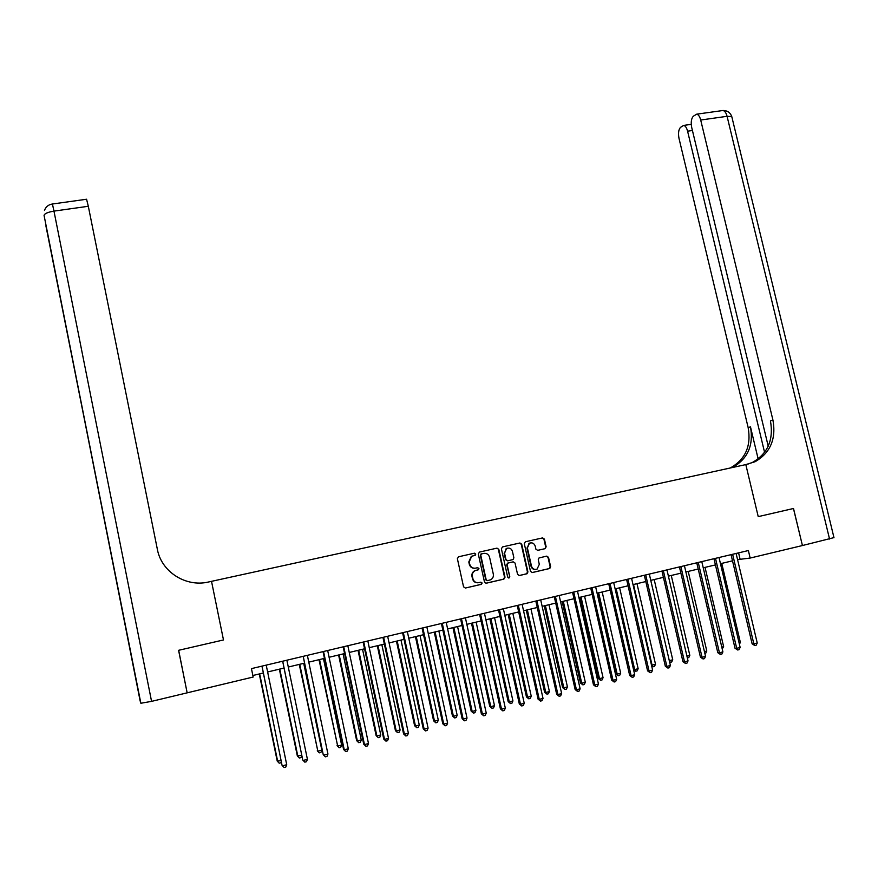 <?xml version="1.0" encoding="UTF-8"?>
<svg xmlns="http://www.w3.org/2000/svg" width="878" height="878" viewBox="0 0 878 878"><rect width="100%" height="100%" fill="white"/><g stroke="black" fill="none" stroke-linecap="round" stroke-linejoin="round"><path stroke-width="1.32" d="M475.766 554.051L474.471 553.195L458.535 556.773L457.372 558.671L463.551 586.822L465.395 588.04L481.342 584.353L482.154 583.014L480.87 582.169L478.806 582.641C475.832 583.014 473.868 581.719 472.913 578.756L472.397 576.407C472.002 573.894 472.869 571.995 474.976 570.722L478.389 569.767L478.949 568.516L477.665 567.671L475.613 568.143C472.638 568.494 470.674 567.199 469.719 564.236L469.203 561.898L471.695 556.29L475.217 555.28L475.766 554.051M475.009 568.231C472.123 568.483 470.224 567.177 469.313 564.302L468.797 561.964L471.288 556.356L474.811 555.346L475.349 554.128L474.252 553.25M465.395 588.04L480.924 584.397L481.737 583.058L480.782 582.191M478.005 582.762C475.207 582.904 473.363 581.587 472.507 578.8L471.991 576.462C471.596 573.938 472.463 572.05 474.57 570.777L477.972 569.822L478.543 568.582L477.522 567.704M545.04 548.695L546.149 546.829L544.404 539.092L542.615 537.896L525.406 541.759L524.287 543.625L530.488 571.358L532.298 572.555L549.793 568.483L550.627 566.705L548.509 557.332L546.72 556.136L539.059 557.925L538.247 559.681L539.301 564.345L537.095 569.087C534.373 569.932 532.496 568.955 531.475 566.134L527.393 547.894L529.478 543.23C532.233 542.297 534.142 543.262 535.207 546.127L535.887 549.156L537.687 550.363L545.04 548.695L545.666 546.917L543.932 539.18L542.352 537.951M187.124 692.709L178.673 650.291L223.484 639.952L211.521 581.335L745.817 464.594L758.23 516.626L793.449 508.505L802.426 545.534L793.514 508.483L758.23 516.626L745.817 464.594L755.058 461.729C770.335 452.905 776.295 439.033 772.936 420.09L700.699 120.023C699.766 116.511 698.427 114.557 696.671 114.173L693.291 116.247C691.26 118.629 690.745 122.426 691.743 127.65L768.217 446.189M187.233 692.819L253.171 677.037L251.448 668.63L748.374 550.539L750.163 558.057L802.36 545.556M498.814 549.354L496.981 548.135L479.443 552.075L478.29 553.974L484.48 581.993L486.313 583.201L503.862 579.14L505.004 577.241L498.814 549.354L496.772 548.19M502.534 546.895L519.908 542.988L521.719 544.195L527.919 571.951L527.096 573.729L519.381 575.551L517.559 574.344L515.046 563.05L513.224 561.843L507.956 563.083L507.144 564.861L509.767 576.637L509.185 577.889L507.693 577.109L501.393 548.772L502.534 546.895M737.52 559.626L750.163 558.057M252.853 675.5L263.038 673.075M267.581 671.988L283.682 668.136M288.247 667.039L304.15 663.241M308.738 662.144L324.443 658.39M329.063 657.282L344.582 653.572M349.224 652.464L364.557 648.798M369.21 647.679L384.366 644.057M389.053 642.937L404.023 639.36M408.72 638.24L423.514 634.706M428.234 633.576L442.852 630.075M447.593 628.944L462.037 625.487M466.8 624.357L481.067 620.944M485.852 619.802L499.944 616.422M504.751 615.28L518.678 611.944M523.507 610.792L537.27 607.499M542.11 606.347L555.708 603.098M560.57 601.935L574.003 598.719M578.887 597.556L592.167 594.384M597.062 593.21L610.177 590.071M615.094 588.897L628.055 585.802M632.983 584.616L645.802 581.554M669.299 660.673L672.735 659.784L671.703 661.968L670.331 662.319L669.299 660.673L650.752 580.369L663.406 577.351M668.367 576.166L680.878 573.169M685.85 571.984L698.219 569.021M703.201 567.825L715.427 564.905M720.432 563.709L732.504 560.822M738.585 552.866L740.044 559.023M485.918 583.233L503.423 579.184L504.565 577.296L498.375 549.43M481.561 553.886L480.76 555.203L486.192 579.787L487.477 580.643L490.648 579.776C492.81 578.525 493.699 576.626 493.304 574.069L489.584 557.289C488.629 554.347 486.675 553.052 483.723 553.403L480.892 554.051L480.76 555.203M487.224 580.665L485.764 579.831L480.343 555.28M481.144 553.963L483.306 553.469M518.975 575.584L526.624 573.784L527.458 572.006L521.258 544.283L519.666 543.043M513.004 561.876L507.506 563.149L506.705 564.916L509.767 576.637M508.625 577.976L509.317 576.681M512.434 551.351C511.358 548.454 509.427 547.499 506.628 548.454L504.543 553.14L505.98 559.593L507.802 560.801L513.07 559.56L513.871 557.793L512.434 551.351M507.517 548.124L506.189 548.541L504.543 553.14M507.583 560.833L505.541 559.659L504.104 553.206M537.402 550.396L544.558 548.772M530.301 542.911L529.017 543.306L527.393 547.894M535.668 569.449C533.308 569.646 531.761 568.56 531.003 566.2L526.932 547.971M531.903 572.599L549.31 568.538L550.133 566.76L548.026 557.409L546.566 556.169M259.284 673.964L277.228 761.105L281.092 760.644M259.658 673.876L277.7 761.511L279.215 763.201L277.228 761.105M281.289 761.621L280.828 762.784L279.215 763.201M262.094 666.512L282.058 765.342L261.962 666.128M286.722 764.705L285.778 767.087L284.11 767.515L282.562 765.781L286.722 764.705L266.21 665.129M284.11 767.515L282.058 765.342M279.358 669.168L297.335 755.925L301.769 755.321M279.775 669.069L297.861 756.32L299.343 758.01L297.335 755.925M301.802 755.475L300.945 757.604L299.343 758.01M299.255 664.405L317.847 751.173L321.831 750.152L303.711 663.351M299.738 664.295L317.847 751.173L319.307 752.863L317.265 750.8M321.831 750.152L320.898 752.457L319.307 752.863M319.01 659.685L337.679 746.07L341.63 745.049L323.477 658.621M319.537 659.565L337.679 746.07L339.117 747.749L337.042 745.707M341.63 745.049L340.697 747.343L339.117 747.749M282.793 661.595L302.734 759.997L282.661 661.211M307.421 759.349L306.466 761.72L304.82 762.148L303.294 760.414L307.421 759.349L286.876 660.212M304.82 762.148L302.734 759.997M303.316 656.711L323.236 754.696L303.184 656.338M327.944 754.037L326.989 756.408L325.354 756.825L323.861 755.091L327.944 754.037L307.366 655.339M325.354 756.825L323.236 754.696M323.664 651.871L323.06 651.783L343.572 749.439L344.253 749.823L323.543 651.498M348.303 748.769L347.337 751.129L345.712 751.557L344.253 749.823L348.303 748.769L327.681 650.51M345.712 751.557L343.572 749.439M338.601 654.999L356.666 740.659L357.357 740.999L361.275 739.989L343.089 653.934M339.182 654.867L357.357 740.999L358.762 742.689L356.666 740.659M361.275 739.989L360.331 742.283L358.762 742.689M343.858 647.075L343.188 646.987L363.744 744.226L364.469 744.588L343.737 646.702M368.497 743.545L367.52 745.905L365.917 746.322L364.469 744.588L368.497 743.545L347.842 645.725M365.917 746.322L363.744 744.226M178.585 650.313L223.484 639.952L211.521 581.335L208.481 582.004C185.96 587.448 161.376 571.852 157.36 549.31L88.316 206.275L53.964 211.115L151.565 701.368L187.157 692.841L178.585 650.313M151.565 701.368L140.864 703.256L140.107 700.776L46.007 225.339M45.908 225.887L120.615 601.364L44.076 215.461C44.394 213.628 47.697 212.18 53.964 211.115L52.428 204.003M86.571 199.24L88.316 206.275M833.968 537.61L802.426 545.534M764.584 452.368L687.584 131.195C686.673 127.727 685.367 125.795 683.666 125.411L680.472 127.387C678.529 129.681 678.046 133.379 679.023 138.483L748.155 427.575C751.348 445.815 745.554 459.183 730.759 467.7L729.969 468.062M731.967 467.623L733.042 467.14C747.88 458.601 753.697 445.179 750.481 426.873L758.153 458.931M747.727 464.177L752.611 462.333C767.844 453.542 773.781 439.713 770.434 420.847L772.936 420.09M358.037 650.357L376.135 735.643L376.871 735.973L380.756 734.974L362.548 649.281M358.663 650.203L376.871 735.973L378.253 737.663L376.135 735.643M380.756 734.974L379.812 737.257L378.253 737.663M377.31 645.747L395.44 730.672L396.23 730.99L400.094 730.002L381.853 644.661M378.001 645.582L396.23 730.99L397.591 732.669L395.44 730.672M400.094 730.002L399.139 732.274L397.591 732.669M396.45 641.17L414.603 725.744L415.448 726.04L419.267 725.052L401.005 640.084M397.185 640.995L415.448 726.04L416.787 727.719L414.603 725.744M419.267 725.052L418.312 727.324L416.787 727.719M415.426 636.638L433.611 720.849L434.5 721.134L438.298 720.158L420.002 635.54M416.216 636.451L434.5 721.134L435.817 722.813L433.611 720.849M438.298 720.158L437.332 722.418L435.817 722.813M434.27 632.127L452.466 715.998L453.41 716.261L457.175 715.296L438.857 631.03M435.104 631.93L453.41 716.261L454.705 717.941L452.466 715.998M457.175 715.296L456.209 717.545L454.705 717.941M363.887 642.312L363.163 642.246L383.741 739.056L384.531 739.408L363.755 641.939M388.526 738.365L387.549 740.714L385.947 741.131L384.531 739.408L388.526 738.365L367.827 640.973M385.947 741.131L383.741 739.056M383.752 637.593L382.973 637.538L403.584 733.92L404.429 734.26L383.62 637.219M408.391 733.229L407.403 735.577L405.823 735.983L404.429 734.26L408.391 733.229L387.659 636.265M405.823 735.983L403.584 733.92M403.452 632.906L402.618 632.862L423.262 728.839L424.162 729.157L403.32 632.544M428.091 728.136L427.092 730.474L425.523 730.88L424.162 729.157L428.091 728.136L407.337 631.589M425.523 730.88L423.262 728.839M422.998 628.264L422.109 628.231L442.786 723.79L443.73 724.087L422.867 627.891M447.626 723.088L446.639 725.404L445.08 725.81L443.73 724.087L447.626 723.088L426.851 626.947M445.08 725.81L442.786 723.79M442.38 623.654L441.447 623.643L462.157 718.786L463.156 719.071L442.26 623.281M467.019 718.072L466.009 720.388L464.473 720.783L463.156 719.071L467.019 718.072L446.2 622.348M464.473 720.783L462.157 718.786M452.949 627.66L471.179 711.18L472.177 711.432L475.909 710.467L457.57 626.563M453.838 627.452L472.177 711.432L473.44 713.101L471.179 711.18M475.909 710.467L474.932 712.716L473.44 713.101M461.619 619.078L460.632 619.078L481.363 713.814L482.417 714.088L461.488 618.716M486.247 713.101L485.238 715.405L483.701 715.8L482.417 714.088L486.247 713.101L465.406 617.783M483.701 715.8L481.363 713.814M471.497 623.226L489.748 706.395L490.791 706.636L494.501 705.682L476.139 622.118M472.43 623.007L490.791 706.636L492.031 708.305L489.748 706.395M494.501 705.682L493.513 707.931L492.031 708.305M480.694 614.545L479.662 614.556L500.416 708.886L501.525 709.15L480.573 614.183M505.322 708.162L504.312 710.467L502.787 710.862L501.525 709.15L505.322 708.162L484.458 613.261M502.787 710.862L500.416 708.886M489.902 618.825L508.175 701.654L509.262 701.884L512.939 700.929L494.555 617.717M490.879 618.595L509.262 701.884L510.491 703.552L508.175 701.654M512.939 700.929L511.951 703.168L510.491 703.552M499.626 610.045L498.539 610.067L519.326 704.002L520.478 704.244L499.505 609.683M524.243 703.267L523.233 705.561L521.719 705.956L520.478 704.244L524.243 703.267L503.357 608.761M521.719 705.956L519.326 704.002M508.164 614.457L526.46 696.945L527.59 697.165L531.245 696.221L512.84 613.349M509.196 614.216L527.59 697.165L528.797 698.822L526.46 696.945M531.245 696.221L530.257 698.449L528.797 698.822M518.404 605.579L517.274 605.611L538.082 699.151L539.279 699.382L518.283 605.216M543.021 698.416L542 700.699L540.508 701.094L539.279 699.382L543.021 698.416L522.103 604.305M540.508 701.094L538.082 699.151M526.284 610.133L544.601 692.281L545.787 692.479L549.409 691.546L530.981 609.003M527.36 609.87L545.787 692.479L546.961 694.136L544.601 692.281M549.409 691.546L548.41 693.763L546.961 694.136M537.04 601.145L535.854 601.2L556.685 694.344L557.936 694.553L536.919 600.793M561.646 693.598L560.625 695.881L559.132 696.265L557.936 694.553L561.646 693.598L540.705 599.894M559.132 696.265L556.685 694.344M544.272 605.831L562.611 687.639L563.83 687.825L567.429 686.903L548.98 604.701M545.392 605.568L563.83 687.825L564.993 689.493L562.611 687.639M567.429 686.903L566.431 689.12L564.993 689.493M555.522 596.755L554.292 596.82L575.156 689.57L576.44 689.768L555.401 596.392M580.128 688.813L579.096 691.096L577.625 691.469L576.44 689.768L580.128 688.813L559.165 595.504M577.625 691.469L575.156 689.57M562.129 601.562L580.479 683.04L581.741 683.216L585.308 682.294L566.848 600.431M563.281 601.287L581.741 683.216L582.882 684.873L580.479 683.04M585.308 682.294L584.309 684.511L582.882 684.873M579.842 597.325L598.214 678.475L599.52 678.639L603.065 677.728L584.572 596.195M581.038 597.04L599.52 678.639L600.64 680.296L598.214 678.475M603.065 677.728L602.056 679.934L600.64 680.296M597.424 593.122L615.807 673.942L617.168 674.095L620.68 673.196L602.176 591.981M598.664 592.826L617.168 674.095L618.255 675.753L615.807 673.942M620.68 673.196L619.659 675.391L618.255 675.753M616.158 588.644L634.673 669.585L638.152 668.685L619.638 587.81M633.51 669.475L634.673 669.585L635.749 671.242L633.565 669.716M638.152 668.685L637.143 670.88L635.749 671.242M633.521 584.496L652.047 665.107L655.504 664.218L636.978 583.661M651.476 665.063L653.1 666.764L651.674 665.941M655.504 664.218L654.483 666.402L653.1 666.764M672.735 659.784L654.187 579.546M670.331 662.319L669.64 662.177M686.925 656.129L689.823 655.383L671.264 575.463M689.823 655.383L688.791 657.556L687.331 657.896M704.419 651.619L706.79 651.015L688.22 571.413M706.79 651.015L705.758 653.177L704.847 653.419M721.793 647.152L723.637 646.68L705.045 567.386M723.637 646.68L722.21 648.941M739.024 642.707L740.352 642.367L721.749 563.391M740.352 642.367L739.408 644.32M573.872 592.398L572.599 592.463L593.473 684.829L594.812 685.016L573.74 592.035M598.467 684.072L597.424 686.344L595.964 686.728L594.812 685.016L598.467 684.072L577.483 591.146M595.964 686.728L593.473 684.829M592.068 588.062L590.751 588.15L611.648 680.132L613.031 680.307L591.948 587.711M616.663 679.363L615.61 681.635L614.161 682.008L613.031 680.307L616.663 679.363L595.646 586.833M614.161 682.008L611.648 680.132M610.133 583.771L608.761 583.87L629.68 675.467L631.106 675.632L610.001 583.42M634.706 674.699L633.664 676.96L632.226 677.333L631.106 675.632L634.706 674.699L613.678 582.542M632.226 677.333L629.68 675.467M628.044 579.513L626.64 579.623L647.58 670.847L649.051 670.99L627.924 579.162M652.617 670.068L651.564 672.318L650.137 672.691L649.051 670.99L652.617 670.068L631.578 578.295M650.137 672.691L647.58 670.847M645.835 575.288L644.386 575.408L665.337 666.259L666.852 666.391L645.714 574.936M670.397 665.469L669.343 667.719L667.917 668.081L666.852 666.391L670.397 665.469L649.325 574.08M667.917 668.081L665.337 666.259M663.483 571.084L661.99 571.216L682.952 661.705L684.511 661.814L663.362 570.744M688.034 660.904L686.969 663.142L685.564 663.516L684.511 661.814L688.034 660.904L666.951 569.888M685.564 663.516L682.952 661.705M680.988 566.925L679.462 567.067L700.446 657.183L702.049 657.282L680.867 566.584M705.539 656.382L704.474 658.61L703.069 658.972L702.049 657.282L705.539 656.382L684.434 565.728M703.069 658.972L700.446 657.183M698.372 562.798L696.792 562.941L717.798 652.694L719.444 652.782L698.251 562.447M722.901 651.893L721.837 654.11L720.454 654.472L719.444 652.782L722.901 651.893L701.785 561.613M720.454 654.472L717.798 652.694M715.625 558.693L714.001 558.858L735.018 648.238L736.708 648.315L715.504 558.353M740.143 647.426L739.067 649.654L737.696 650.005L736.708 648.315L740.143 647.426L719.016 557.519M737.696 650.005L735.018 648.238M732.746 554.622L731.089 554.797L752.117 643.815L753.84 643.892L732.625 554.281M757.242 643.003L756.167 645.22L754.806 645.571L753.84 643.892L757.242 643.003L736.104 553.447M754.806 645.571L752.117 643.815M140.864 703.256L44.076 215.461M750.481 426.873L748.155 427.575M829.556 539.048L727.072 116.313L700.699 120.023M692.424 130.504L687.584 131.195M721.946 110.65L722.956 110.507C724.767 110.88 726.139 112.823 727.072 116.313L731.78 116.62L731.945 117.301M86.659 199.229L52.46 204.003C48.433 204.607 45.777 206.78 44.471 210.5M733.042 467.14L730.759 467.7M752.611 462.333L755.058 461.729M691.249 124.347L683.666 125.411M834.001 537.764L731.78 116.62C730.266 112.527 727.324 110.496 722.956 110.507L696.671 114.173"/></g></svg>
